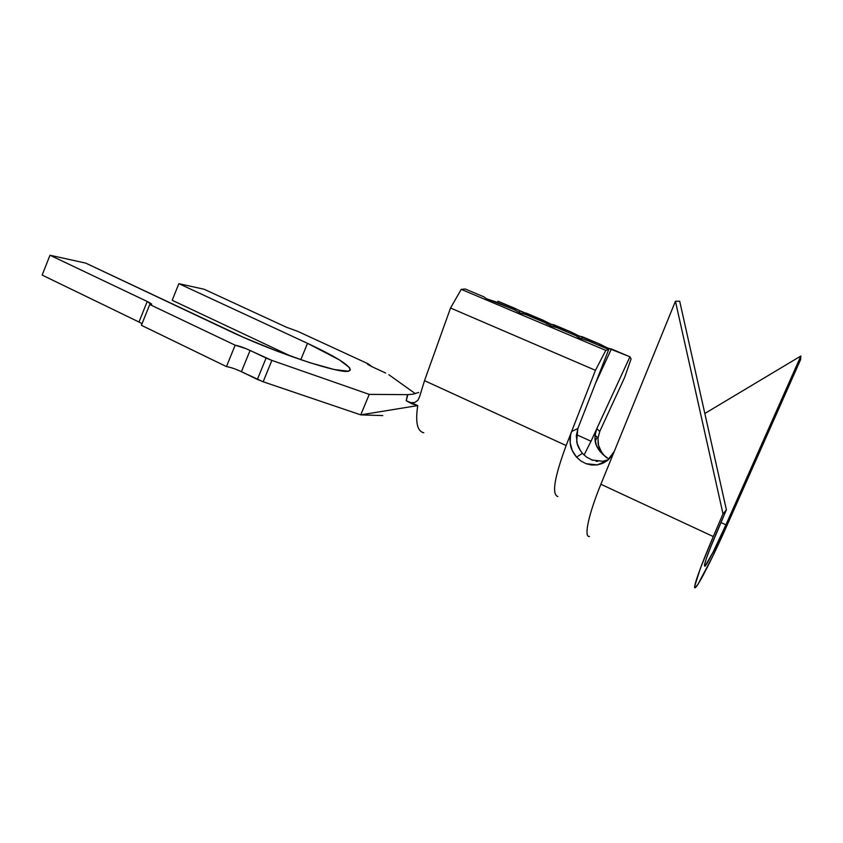 <?xml version="1.0" encoding="UTF-8"?>
<svg xmlns="http://www.w3.org/2000/svg" width="843" height="843" viewBox="0 0 843 843"><rect width="100%" height="100%" fill="white"/><g stroke="black" fill="none" stroke-linecap="round" stroke-linejoin="round"><path stroke-width="1.26" d="M557.855 496.527C551.585 494.525 554.357 477.528 566.148 445.547L424.514 380.667L419.656 396.526L424.514 380.667L450.541 308.011L461.237 289.349L605.801 350.393L608.72 349.476L588.456 340.941L608.72 349.476L577.866 428.518L571.607 431.532L595.443 370.319L605.801 350.393L608.72 349.476L577.855 428.539M596.812 428.655L599.784 431.416L597.993 437.896L598.13 443.407C598.446 446.758 600.227 450.436 603.462 454.451L600.29 451.785C597.139 447.77 595.411 444.071 595.116 440.699L595 435.23L596.812 428.655L591.017 441.237L576.401 434.619L591.017 441.237L629.942 356.789L611.386 348.97L608.035 348.212L607.655 349.034L608.035 348.212L599.763 344.081L599.141 345.44L599.763 344.081L582.502 336.81L579.32 336.115L578.625 337.6L579.32 336.115L571.101 332.016L570.479 333.354L571.101 332.016L554.146 324.871L551.122 324.239L550.416 325.735L551.122 324.239L542.955 320.161L542.323 321.489L542.955 320.161L526.306 313.153L523.429 312.574L522.86 313.775L523.429 312.574L515.305 308.517L514.599 310.003L515.305 308.517L498.044 301.246L551.122 324.239L571.101 332.016L575.537 334.523L599.763 344.081L604.178 346.589L629.942 356.789L631.091 358.897L624.663 377.39L599.784 431.416L596.812 428.655L629.942 356.789L631.091 358.897L624.663 377.39L599.784 431.416L597.961 438.244L598.519 445.304L601.417 451.827L603.462 454.451L600.29 451.785L606.749 457.886L600.29 451.785L596.454 445.578L594.895 438.497L595.79 431.353M582.502 336.81L581.544 338.875L582.502 336.81M611.386 348.97L595.622 383.028L611.386 348.97M591.017 441.237L584.062 455.041L591.017 441.237M554.146 324.871L553.303 326.684L554.146 324.871M556.991 327.674L575.801 335.598L556.991 327.674L551.501 326.199L544.578 322.447L526.148 314.671L544.578 322.447L551.501 326.199L556.991 327.674M526.306 313.153L525.653 314.534L526.306 313.153M498.044 301.246L497.423 302.563L498.044 301.246M495.916 301.92L513.988 309.539L486.411 298.738L483.987 296.894L465.283 289.012L483.987 296.894L486.411 298.738L495.916 301.92M42.15 275.081L49.99 255.229L147.219 301.478L138.979 322.015L42.15 275.081L49.99 255.229L85.744 263.121L49.99 255.229L147.219 301.478C150.686 303.164 152.14 304.197 151.561 304.586L149.748 304.502L235.155 345.198L226.451 366.589L141.403 325.293L149.748 304.502L151.455 304.618L147.219 301.478L138.979 322.015L42.15 275.081M382.764 415.578L360.741 414.872L369.245 394.376L407.485 394.65L369.245 394.376L271.889 360.404L369.245 394.376L360.741 414.872L263.153 381.774L271.889 360.404L266.103 358.043L257.368 379.413L241.425 371.679L250.086 350.425L266.103 358.043L257.368 379.413L263.153 381.774L271.889 360.404L246.093 348.665L235.155 345.198L149.748 304.502L141.403 325.293L226.451 366.589L235.155 345.198C239.127 345.936 244.101 347.685 250.086 350.425L241.425 371.679L237.399 369.898M415.336 393.66L388.844 374.724L415.336 393.66M385.651 373.017L372.406 366.905L385.651 373.017M367.875 364.461L368.138 363.818L297.748 331.362L368.138 363.818L367.4 363.902L367.948 364.524L372.406 366.905L368.138 363.818L367.875 364.461M286.515 327.274L204.143 289.254L178.864 283.669L172.183 300.277L178.864 283.669L307.516 343.333L300.793 359.719L307.516 343.333C339.076 358.17 352.996 367.358 349.287 370.899C343.386 375.283 275.809 353.164 228.369 330.477L85.744 263.121L243.785 337.485L277.4 351.257L309.455 362.585L334.249 369.519L348.064 371.173L350.351 370.024L349.55 367.674L339.444 359.929L307.516 343.333L178.864 283.669L204.143 289.254L286.515 327.274L297.748 331.362L286.515 327.274M291.583 356.505L172.183 300.277L291.583 356.505M423.766 432.722C417.232 431.331 415.23 422.28 417.749 405.567L360.741 414.872L263.153 381.774L241.425 371.679C235.46 368.918 230.466 367.221 226.451 366.589L229.349 367.158M423.66 432.701C417.211 431.216 415.241 422.174 417.749 405.567L406.21 400.741L411.921 403.818L417.749 405.567L360.741 414.872L372.848 415.262M419.656 396.526L417.854 400.341L414.703 402.543L410.562 402.68L406.21 400.741L407.854 394.65M461.237 289.349L465.283 289.012L461.237 289.349L450.541 308.011L595.443 370.319L605.801 350.393L461.237 289.349M588.456 340.941L578.751 337.695L575.801 335.598L578.751 337.695L588.456 340.941M526.148 314.671L520.647 313.185L513.988 309.539L520.647 313.185L526.148 314.671M589.499 536.433C583.641 537.781 588.309 514.915 600.88 484.261L614.284 451.374L611.46 456.379L607.487 460.468L602.64 463.376L597.234 464.914L591.575 465.02L586.033 463.682L580.922 460.995L576.549 457.138L572.207 450.415L570.142 442.701L570.585 434.883L571.607 431.532L595.443 370.319L450.541 308.011L424.514 380.667L566.148 445.547L571.607 431.532L566.148 445.547C554.441 477.275 551.628 494.261 557.718 496.527M406.21 400.741L407.485 394.65L412.922 394.208L418.718 392.459M519.773 311.025L519.067 312.511L519.773 311.025M547.402 322.669L546.77 324.018L547.402 322.669M575.537 334.523L575.158 335.335L575.537 334.523M604.178 346.589L603.799 347.411L604.178 346.589M142.046 323.691L138.979 322.015M595.221 441.321L597.15 437.138M577.866 428.518L576.696 441.416C577.149 445.041 579.067 449.024 582.439 453.344L576.549 457.138C572.987 452.691 570.964 448.613 570.469 444.904C569.594 440.404 569.963 435.947 571.607 431.532L577.866 428.518L576.306 435.979L577.223 443.692L580.5 450.805M586.433 457.022L592.829 460.352M595.99 461.163L597.687 461.395M602.555 461.342L608.309 459.783M608.983 459.161L602.187 453.945L608.983 459.161M586.033 463.682L597.234 464.914L607.487 460.468L614.284 451.374L600.88 484.261L713.283 536.559L722.999 513.861L726.392 509.794L722.999 513.861L675.433 301.246L679.7 301.246L726.392 509.794L710.723 546.917L706.402 558.414L704.474 565.021L705.106 566.022L713.052 552.218L725.918 524.831L720.944 522.534L725.918 524.831L800.85 356.02L800.618 359.561L727.014 525.41C713.125 556.791 698.341 586.054 695.306 587.666C692.187 590.068 699.88 567.834 713.283 536.559L700.291 568.646L694.737 586.085L694.832 587.708L697.814 584.557L712.409 556.981L800.618 359.561L800.85 356.02L704.832 413.481L800.85 356.02L725.918 524.831C716.582 545.916 706.792 565.253 704.822 566.254C703.347 566.011 707.361 554.62 716.856 532.081L726.392 509.794L679.7 301.246L675.433 301.246L614.284 451.374L675.433 301.246L722.999 513.861L713.283 536.559L600.88 484.261C588.414 514.673 583.693 537.465 589.373 536.443M580.922 460.995L576.549 457.138L582.439 453.344L586.717 457.233M591.754 459.962L602.85 461.3M597.993 437.896L595 435.23"/></g></svg>
